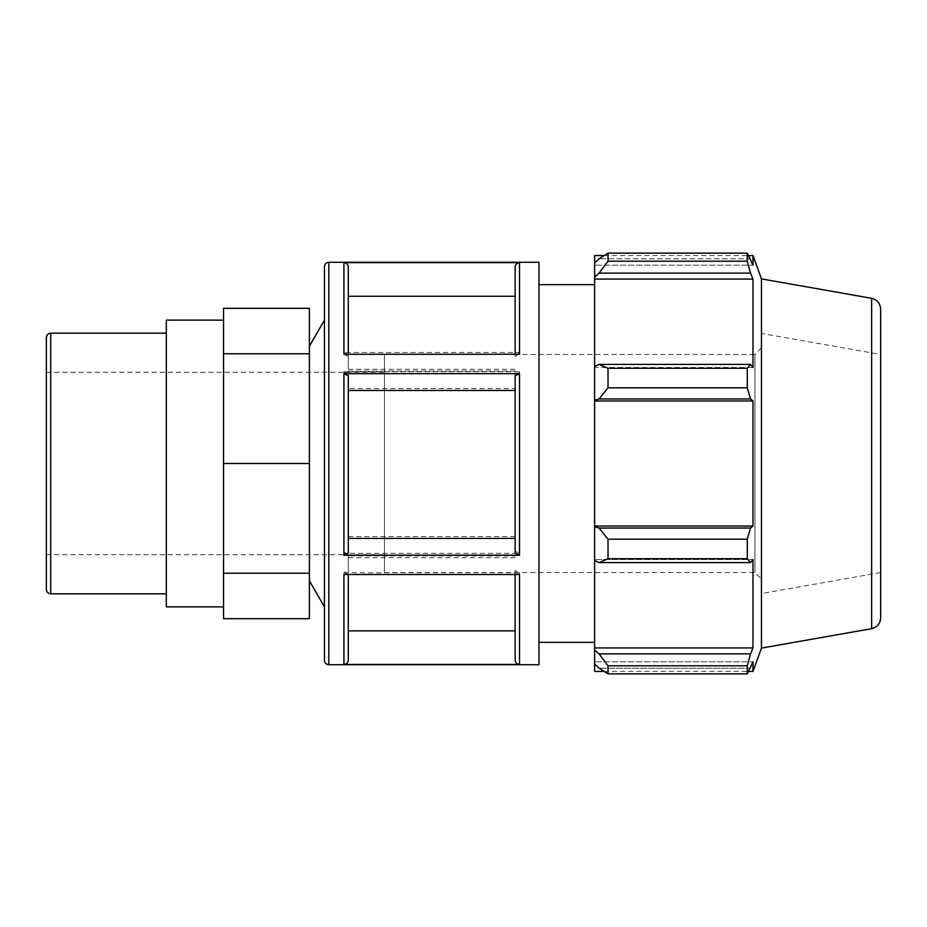 <?xml version="1.0" encoding="UTF-8"?>
<svg xmlns="http://www.w3.org/2000/svg" width="927" height="927" viewBox="0 0 927 927"><rect width="100%" height="100%" fill="white"/><g stroke="black" fill="none" stroke-linecap="round" stroke-linejoin="round"><path stroke-width="0.7" stroke-dasharray="4.63 3.48" d="M46.35 589.468L46.35 337.532M46.35 372.272L46.35 554.728L46.35 372.272L384.427 372.272L384.427 554.728L384.427 372.272M166.315 333.164L166.315 593.836L166.315 333.164M309.398 308.32L309.398 573.234L223.546 573.234L223.546 618.68M309.398 573.234L309.398 618.68M309.398 463.5L223.546 463.5L223.546 573.234M309.398 353.766L223.546 353.766L223.546 463.5M223.546 308.32L223.546 353.766M223.546 518.367L223.546 408.633L223.546 518.367M223.546 595.957L223.546 606.872L223.546 595.957M343.929 352.492L348.285 354.67L348.285 266.906C348.031 264.265 346.571 262.805 343.929 262.538L519.514 262.538C516.86 262.805 515.412 264.265 515.145 266.906L515.145 354.67L519.514 352.492L343.929 352.492L343.929 262.538M538.981 664.717L538.981 262.283M343.929 371.785L519.514 371.785L515.145 373.975L515.145 551.148L519.514 553.326L343.929 553.326L348.285 551.148L348.285 373.975L343.929 371.785L343.929 553.326M343.929 572.747L519.514 572.747L515.145 570.568L515.145 659.966C515.412 662.62 516.86 664.08 519.514 664.346L343.929 664.346C346.571 664.08 348.031 662.62 348.285 659.966L348.285 570.568L343.929 572.747L343.929 664.346M343.929 574.508L348.285 572.33L348.285 574.508L348.285 557.706L348.285 572.33M348.285 356.432L348.285 371.043L348.285 354.253L348.285 356.432L343.929 354.253M515.145 354.67L515.145 266.906M515.145 551.148L515.145 373.975M515.145 659.966L515.145 570.568M515.145 574.508L515.145 572.33L519.514 574.508M515.145 572.33L515.145 660.094M515.145 375.852L515.145 553.025M515.145 354.253L515.145 356.432L519.514 354.253M515.145 267.034L515.145 356.432M324.45 660.348L324.45 266.652M324.45 606.872L324.45 320.128M515.145 369.294L348.285 369.294L348.285 354.67M348.285 373.975L348.285 388.587L515.145 388.587M515.145 536.524L348.285 536.524L348.285 551.148M348.285 570.568L348.285 555.957L515.145 555.957M515.145 630.731L348.285 630.731L348.285 659.966M515.145 557.706L348.285 557.706M348.285 553.025L348.285 375.852M348.285 371.043L515.145 371.043M348.285 296.269L348.285 267.034M348.285 630.731L348.285 555.957M348.285 536.524L348.285 388.587M538.981 363.685L538.981 642.353L538.981 363.685M594.601 366.466L594.601 367.498L594.601 366.466L599.074 364.392L608.019 368.286L608.019 387.799L599.074 398.958L594.601 400.302L594.601 366.466L594.601 367.498L752.979 367.498L752.979 279.073L750.534 273.117L599.074 273.117L594.601 277.092L594.601 263.071L594.601 265.203L594.601 263.071L599.074 258.807L608.019 253.141L608.019 261.217L599.074 273.117M594.601 255.574L594.601 263.071M594.601 277.092L594.601 367.498L752.979 367.498L750.534 364.392L747.278 368.286L608.019 368.286M594.601 400.302L594.601 526.698L599.074 528.042L608.019 539.201L608.019 558.714L599.074 562.608L594.601 560.534L594.601 526.698M594.601 560.534L594.601 649.908L599.074 653.883L608.019 665.783L608.019 673.859L599.074 668.193L594.601 663.929L594.601 649.908M594.601 663.929L594.601 671.426M594.601 284.647L594.601 642.353L594.601 284.647M608.019 673.859L747.278 673.859L750.534 668.193L599.074 668.193L750.534 668.193L752.979 661.797L594.601 661.797L752.979 661.797L752.979 671.426M599.074 653.883L750.534 653.883L752.979 647.927L752.979 559.502L594.601 559.502L752.979 559.502L750.534 562.608L599.074 562.608M608.019 558.714L747.278 558.714L750.534 562.608M594.601 400.974L752.979 400.974L750.534 398.958L599.074 398.958M608.019 387.799L747.278 387.799L750.534 398.958M594.601 279.073L752.979 279.073M608.019 261.217L747.278 261.217L750.534 273.117M752.979 255.574L752.979 265.203L594.601 265.203L752.979 265.203L750.534 258.807L599.074 258.807L750.534 258.807L747.278 253.141L608.019 253.141M761.461 347.903L761.461 579.097L761.461 347.903L754.926 354.438L754.926 572.562L754.926 354.438L384.427 354.438L384.427 572.562L384.427 354.438M761.461 333.43L761.461 593.57L761.461 333.43L880.65 354.438L880.65 572.562L880.65 354.438M761.461 648.1L761.461 278.9M747.278 673.859L747.278 665.783L608.019 665.783M750.534 653.883L747.278 665.783M747.278 558.714L747.278 539.201L608.019 539.201M599.074 528.042L750.534 528.042L747.278 539.201M750.534 528.042L752.979 526.026L752.979 400.974M747.278 387.799L747.278 368.286M747.278 261.217L747.278 253.141M599.074 364.392L750.534 364.392M594.601 526.026L752.979 526.026M594.601 647.927L752.979 647.927M880.65 309.062L880.65 617.938M348.285 266.906L348.285 296.13L515.145 296.13M348.285 369.294L348.285 296.13M166.315 606.872L166.315 320.128M309.398 346.2L309.398 580.8L309.398 346.2M50.707 333.164L50.707 593.836M519.514 262.538L519.514 352.492M328.807 262.283L328.807 664.717M519.514 371.785L519.514 553.326M519.514 572.747L519.514 664.346M871.635 628.68L871.635 298.32M384.427 572.562L754.926 572.562L761.461 579.097M604.126 671.426L748.703 671.426M604.126 255.574L748.703 255.574M46.35 554.728L384.427 554.728M880.65 572.562L761.461 593.57"/><path stroke-width="1.39" d="M50.707 333.164C48.065 333.43 46.605 334.879 46.35 337.532L46.35 589.468C46.605 592.121 48.065 593.57 50.707 593.836L50.707 333.164L166.315 333.164M223.546 573.234L309.398 573.234L309.398 618.68L223.546 618.68L223.546 308.32L309.398 308.32L309.398 353.766L223.546 353.766M309.398 573.234L309.398 463.5L223.546 463.5M309.398 463.5L309.398 353.766M538.981 262.283L538.981 664.717L328.807 664.717L328.807 262.283L538.981 262.283M348.285 660.094L348.285 574.508L348.285 660.094C348.031 662.735 346.571 664.196 343.929 664.462L519.514 664.462C516.86 664.196 515.412 662.735 515.145 660.094L515.145 574.508M519.514 664.462L519.514 574.508L343.929 574.508L343.929 664.462M343.929 555.215L519.514 555.215L515.145 553.025L515.145 375.852L519.514 373.674L343.929 373.674L348.285 375.852L348.285 553.025L343.929 555.215L343.929 373.674M343.929 262.654L343.929 354.253L519.514 354.253L519.514 262.654L343.929 262.654C346.571 262.92 348.031 264.38 348.285 267.034L348.285 354.253L348.285 296.269L515.145 296.269M515.145 354.253L515.145 267.034C515.412 264.38 516.86 262.92 519.514 262.654M328.807 262.283C326.165 262.55 324.705 263.998 324.45 266.652L324.45 660.348C324.705 663.002 326.165 664.45 328.807 664.717M309.398 346.2L324.45 320.128L324.45 606.872L309.398 580.8M348.285 630.87L515.145 630.87M348.285 538.413L515.145 538.413M515.145 390.476L348.285 390.476M599.074 562.608L608.019 558.714L608.019 539.201L599.074 528.042L594.601 526.698L594.601 560.534L599.074 562.608L750.534 562.608L747.278 558.714L608.019 558.714M594.601 526.698L594.601 400.302L599.074 398.958L608.019 387.799L608.019 368.286L599.074 364.392L594.601 366.466L594.601 400.302M594.601 366.466L594.601 277.092L599.074 273.117L608.019 261.217L608.019 253.141L599.074 258.807L594.601 263.071L594.601 277.092M594.601 263.071L594.601 255.574L604.126 255.574M604.126 671.426L594.601 671.426L594.601 663.929L599.074 668.193L608.019 673.859L608.019 665.783L599.074 653.883L594.601 649.908L594.601 663.929M594.601 649.908L594.601 560.534M594.601 526.026L752.979 526.026L750.534 528.042L599.074 528.042M608.019 539.201L747.278 539.201L750.534 528.042M594.601 647.927L752.979 647.927L750.534 653.883L599.074 653.883M608.019 665.783L747.278 665.783L750.534 653.883M871.635 298.32L871.635 628.68C877.232 627.266 880.233 623.697 880.65 617.938L880.65 309.062C880.233 303.314 877.232 299.734 871.635 298.32L761.461 278.9L752.979 255.574L752.979 265.203L747.278 253.141L747.278 261.217L608.019 261.217M608.019 253.141L747.278 253.141M599.074 273.117L750.534 273.117L752.979 279.073L752.979 367.498L750.534 364.392L599.074 364.392M608.019 368.286L747.278 368.286L750.534 364.392M761.461 278.9L761.461 648.1L752.979 671.426L752.979 661.797L747.278 673.859L608.019 673.859M750.534 273.117L747.278 261.217M747.278 368.286L747.278 387.799L608.019 387.799M599.074 398.958L750.534 398.958L747.278 387.799M750.534 398.958L752.979 400.974L752.979 526.026M747.278 539.201L747.278 558.714M750.534 562.608L752.979 559.502L752.979 647.927M747.278 665.783L747.278 673.859M594.601 400.974L752.979 400.974M594.601 279.073L752.979 279.073M223.546 320.128L166.315 320.128L166.315 606.872L223.546 606.872M538.981 284.647L594.601 284.647M519.514 555.215L519.514 373.674M50.707 593.836L166.315 593.836M871.635 628.68L761.461 648.1M748.703 671.426L752.979 671.426M748.703 255.574L752.979 255.574M538.981 642.353L594.601 642.353"/></g></svg>
